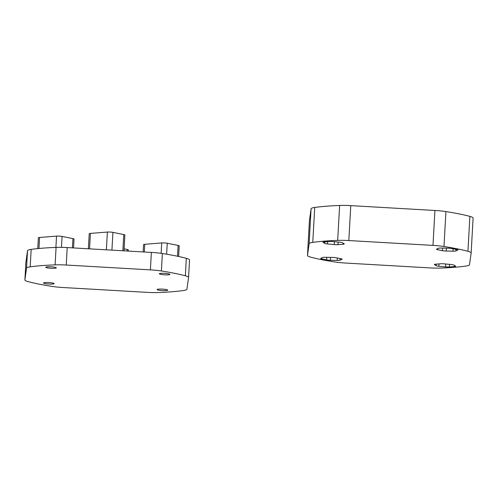 <?xml version="1.0" encoding="UTF-8"?>
<svg xmlns="http://www.w3.org/2000/svg" width="498" height="498" viewBox="0 0 498 498"><rect width="100%" height="100%" fill="white"/><g stroke="black" fill="none" stroke-linecap="round" stroke-linejoin="round"><path stroke-width="0.75" d="M457.799 250.102L455.851 250.936A3.928 0.548 3.2 0 1 453.024 251.166L446.214 251.029A3.928 0.548 3.2 0 1 442.448 250.668L437.586 249.691A3.928 0.548 3.2 0 1 436.491 249.249A3.928 0.548 3.2 0 1 436.646 249.112L438.595 248.272A3.928 0.548 3.2 0 1 441.421 248.048L448.231 248.185A3.928 0.548 3.2 0 1 451.991 248.546L456.853 249.517A3.928 0.548 3.2 0 1 457.948 249.965A3.928 0.548 3.2 0 1 457.799 250.102L457.811 249.809M309.432 220.546A19.627 2.739 3.2 0 1 309.432 220.514A19.627 2.739 3.2 0 1 309.439 220.483L311.082 208.793A19.627 2.739 3.2 0 1 314.724 207.454L312.769 242.377A19.627 2.739 -176.8 0 0 309.127 243.721L307.484 255.406A19.627 2.739 -176.8 0 0 307.484 255.437A19.627 2.739 -176.8 0 0 310.696 257.142A94.203 13.141 -176.8 0 0 334.65 261.942A19.627 2.739 -176.8 0 0 345.656 263.056L429.811 267.899A19.627 2.739 -176.8 0 0 440.948 268.061A94.203 13.141 3.2 0 0 465.854 266.069A19.627 2.739 -176.8 0 0 469.502 264.731L471.145 253.046A19.627 2.739 -176.8 0 0 471.145 253.009A19.627 2.739 -176.8 0 0 467.933 251.309A94.203 13.141 -176.8 0 0 443.979 246.51A19.627 2.739 -176.8 0 0 432.974 245.396L348.818 240.553A19.627 2.739 -176.8 0 0 337.675 240.391L339.63 205.469A19.627 2.739 3.2 0 1 350.773 205.63L434.922 210.473A19.627 2.739 3.2 0 1 445.928 211.582A94.203 13.141 3.2 0 1 469.882 216.381A19.627 2.739 3.2 0 1 473.1 218.087A19.627 2.739 3.2 0 1 473.094 218.118M312.769 242.377A94.203 13.141 3.2 0 1 337.675 240.391M324.764 243.398A3.928 0.548 3.2 0 0 327.479 243.939L334.22 244.58A3.928 0.548 3.2 0 0 338.024 244.661L343.078 244.257A3.928 0.548 3.2 0 0 344.28 243.927A3.928 0.548 3.2 0 0 344.168 243.79L342.487 242.744A3.928 0.548 3.2 0 0 339.767 242.196L333.031 241.555A3.928 0.548 3.2 0 0 329.222 241.48L324.167 241.885A3.928 0.548 3.2 0 0 322.965 242.209A3.928 0.548 3.2 0 0 323.084 242.352L324.764 243.398L324.852 241.829M326.638 259.906A3.928 0.548 3.2 0 0 330.398 260.267L337.208 260.404A3.928 0.548 3.2 0 0 340.034 260.18L341.983 259.34A3.928 0.548 3.2 0 0 342.138 259.203A3.928 0.548 3.2 0 0 341.043 258.755L336.181 257.783A3.928 0.548 3.2 0 0 332.415 257.422L325.605 257.285A3.928 0.548 3.2 0 0 322.779 257.51L320.83 258.35A3.928 0.548 3.2 0 0 320.681 258.487A3.928 0.548 3.2 0 0 321.776 258.935L326.638 259.906L326.781 257.31M436.142 265.708A3.928 0.548 3.2 0 0 438.863 266.256L445.598 266.897A3.928 0.548 3.2 0 0 449.408 266.972L454.462 266.567A3.928 0.548 3.2 0 0 455.664 266.243A3.928 0.548 3.2 0 0 455.546 266.1L453.865 265.054A3.928 0.548 3.2 0 0 451.151 264.513L444.409 263.872A3.928 0.548 3.2 0 0 440.606 263.791L435.551 264.195A3.928 0.548 3.2 0 0 434.349 264.519A3.928 0.548 3.2 0 0 434.461 264.662L436.142 265.708L436.236 264.139M314.724 207.454A94.203 13.141 3.2 0 1 339.63 205.469M25.877 262.483A19.627 2.739 3.2 0 1 25.877 262.452A19.627 2.739 3.2 0 1 25.877 262.421L27.521 250.731A19.627 2.739 3.2 0 1 31.169 249.392A94.203 13.141 3.2 0 1 56.075 247.406A19.627 2.739 3.2 0 1 67.211 247.568L151.367 252.411A19.627 2.739 3.2 0 1 162.373 253.519A94.203 13.141 3.2 0 1 186.327 258.319A19.627 2.739 3.2 0 1 189.545 260.024A19.627 2.739 3.2 0 1 189.539 260.056M177.512 256.24L178.116 245.433A3.928 0.548 3.2 0 1 179.212 245.881L178.614 256.476M178.116 245.433L167.247 243.261A3.928 0.548 3.2 0 0 161.707 242.937L144.756 244.294A3.928 0.548 3.2 0 0 143.555 244.618L143.15 251.938M127.183 251.017L127.27 249.492A3.928 0.548 3.2 0 1 128.366 249.934L128.297 251.079M127.27 249.492L124.102 248.857M72.422 247.867L72.938 238.604A3.928 0.548 3.2 0 1 74.034 239.052L73.536 247.929M72.938 238.604L62.069 236.432A3.928 0.548 3.2 0 0 56.529 236.114L39.579 237.465A3.928 0.548 3.2 0 0 38.377 237.789L37.773 248.602M122.875 250.768L123.784 234.552A3.928 0.548 3.2 0 1 124.88 234.994L123.99 250.83M123.784 234.552L112.915 232.373A3.928 0.548 3.2 0 0 107.375 232.056L90.424 233.406A3.928 0.548 3.2 0 0 89.223 233.73L88.383 248.782M47.229 267.849A5.297 0.741 3.2 0 1 45.754 267.245A5.297 0.741 3.2 0 1 49.084 266.747A5.297 0.741 3.2 0 1 54.855 267.239A5.297 0.741 3.2 0 1 56.33 267.837A5.297 0.741 3.2 0 1 53 268.341A5.297 0.741 3.2 0 1 47.229 267.849M31.169 249.392L30.191 266.853A19.627 2.739 -176.8 0 0 26.543 268.192L24.906 279.882A19.627 2.739 -176.8 0 0 24.9 279.913A19.627 2.739 -176.8 0 0 28.118 281.619A94.203 13.141 -176.8 0 0 52.072 286.418A19.627 2.739 -176.8 0 0 63.078 287.527L147.227 292.37A19.627 2.739 -176.8 0 0 158.37 292.531A94.203 13.141 3.2 0 0 183.276 290.546A19.627 2.739 -176.8 0 0 186.918 289.207L188.561 277.517A19.627 2.739 -176.8 0 0 188.568 277.486A19.627 2.739 -176.8 0 0 185.349 275.786A94.203 13.141 -176.8 0 0 161.396 270.987A19.627 2.739 -176.8 0 0 150.39 269.872L66.234 265.029A19.627 2.739 -176.8 0 0 55.097 264.868L56.075 247.406M30.191 266.853A94.203 13.141 3.2 0 1 55.097 264.868M45.013 283.623A5.297 0.741 3.2 0 1 43.538 283.026A5.297 0.741 3.2 0 1 46.868 282.522A5.297 0.741 3.2 0 1 52.639 283.013A5.297 0.741 3.2 0 1 54.114 283.617A5.297 0.741 3.2 0 1 50.784 284.115A5.297 0.741 3.2 0 1 45.013 283.623M160.829 274.386A5.297 0.741 3.2 0 1 159.348 273.782A5.297 0.741 3.2 0 1 162.684 273.284A5.297 0.741 3.2 0 1 168.455 273.776A5.297 0.741 3.2 0 1 169.93 274.379A5.297 0.741 3.2 0 1 166.6 274.877A5.297 0.741 3.2 0 1 160.829 274.386M158.613 290.16A5.297 0.741 3.2 0 1 157.131 289.562A5.297 0.741 3.2 0 1 160.468 289.064A5.297 0.741 3.2 0 1 166.239 289.55A5.297 0.741 3.2 0 1 167.714 290.153A5.297 0.741 3.2 0 1 164.384 290.651A5.297 0.741 3.2 0 1 158.613 290.16M454.462 266.567L454.525 265.465M449.408 266.972L449.551 264.357M445.598 266.897L445.76 263.996M438.863 266.256L438.993 263.921M467.933 251.309L469.882 216.381M445.928 211.582L443.979 246.51M434.922 210.473L432.974 245.396M348.818 240.553L350.773 205.63M307.484 255.406L309.439 220.483M311.082 208.793L309.127 243.721M321.776 258.935L321.833 257.92M340.034 260.18L340.122 258.574M337.208 260.404L337.345 258.014M330.398 260.267L330.56 257.385M455.851 250.936L455.938 249.336M453.024 251.166L453.155 248.776M446.214 251.029L446.376 248.147M442.448 250.668L442.598 248.072M437.586 249.691L437.642 248.683M343.078 244.257L343.141 243.149M338.024 244.661L338.167 242.047M334.22 244.58L334.382 241.686M327.479 243.939L327.609 241.611M166.637 254.21L167.247 243.261M161.128 253.339L161.707 242.937M144.327 252L144.756 244.294M38.962 248.483L39.579 237.465M55.901 247.413L56.529 236.114M61.459 247.357L62.069 236.432M89.565 248.851L90.424 233.406M106.379 249.822L107.375 232.056M111.926 250.139L112.915 232.373M162.373 253.519L161.396 270.987M185.349 275.786L186.327 258.319M24.906 279.882L25.877 262.421M27.521 250.731L26.543 268.192M151.367 252.411L150.39 269.872M66.234 265.029L67.211 247.568M471.145 253.009L473.1 218.087M307.484 255.437L309.432 220.514M24.9 279.913L25.877 262.452M188.568 277.486L189.545 260.024"/></g></svg>
